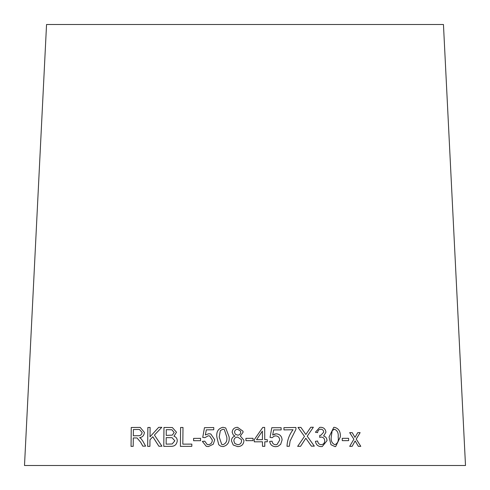 <?xml version="1.0" encoding="UTF-8"?>
<svg xmlns="http://www.w3.org/2000/svg" width="490" height="490" viewBox="0 0 490 490"><rect width="100%" height="100%" fill="white"/><g stroke="black" fill="none" stroke-linecap="round" stroke-linejoin="round"><path stroke-width="0.73" d="M465.5 465.5L24.5 465.5L46.55 24.5L443.45 24.5L465.5 465.5M360.793 446.335L356.236 439.083L360.138 432.639L357.761 432.639L354.987 437.38L352.212 432.639L349.67 432.639L353.878 439.218L349.688 446.341L352.151 446.335L355.146 440.927L358.355 446.335L360.793 446.335M348.635 440.645L348.58 438.311L342.228 438.329L342.29 440.663L348.635 440.645L348.58 438.311L342.216 438.329M329.035 437.013L330.964 444.687L334.964 446.617L335.699 446.549L340.317 436.939C340.697 431.647 338.749 428.438 334.468 427.311L333.733 427.378L329.035 437.013M322.273 446.519L327.008 440.645C326.916 438.201 325.783 436.657 323.602 436.014L325.942 432.162C325.452 429.013 323.688 427.396 320.632 427.292L319.694 427.39L315.401 432.247L317.612 432.633C317.802 430.551 318.849 429.405 320.742 429.203C322.524 429.283 323.516 430.263 323.719 432.131L320.895 435.255L319.829 435.298L319.639 437.337L321.177 437.068C323.327 437.215 324.509 438.428 324.729 440.712C324.619 443.125 323.437 444.454 321.189 444.687C319.155 444.479 317.961 443.254 317.612 441.012L315.419 441.343C316.044 444.718 317.979 446.476 321.226 446.611L322.279 446.519L327.02 440.639C326.928 438.201 325.795 436.657 323.614 436.008L325.942 432.162C325.464 429.013 323.7 427.39 320.644 427.292L319.688 427.39M321.765 444.632L321.177 444.693C319.143 444.479 317.955 443.254 317.6 441.012L315.407 441.343M320.221 429.252L320.742 429.203C318.837 429.405 317.79 430.551 317.6 432.639M311.389 446.163L314.341 446.133L307.236 436.216L313.361 427.231L310.764 427.255L305.864 434.495L300.897 427.384L298.006 427.427L304.486 436.394L297.657 446.347L300.572 446.304L305.821 438.219L311.389 446.163M289.339 446.249L290.08 441.037L295.948 429.277L295.905 427.47L283.906 427.666L283.967 429.902L293.057 429.748C289.314 434.587 287.293 440.1 286.999 446.286L289.345 446.243L290.086 441.037L295.954 429.277L295.905 427.47L283.9 427.672M272.679 435.004L273.653 429.926L281.138 429.92L281.119 427.709L271.791 427.709L270.039 437.417L272.207 437.699L274.167 436.112L275.619 435.867C278.21 436.076 279.557 437.503 279.661 440.149L277.015 444.546L275.729 444.761C273.61 444.559 272.391 443.37 272.085 441.196L269.659 441.404C270.26 444.804 272.287 446.562 275.741 446.672L277.91 446.347L280.648 444.375L282.093 439.94C281.842 436.21 279.882 434.171 276.219 433.815L272.679 435.004L273.653 429.926M267.313 441.784L267.295 439.659L264.753 439.659L264.667 427.415L262.775 427.421L254.249 439.702L254.261 441.833L262.456 441.796L262.487 446.323L264.808 446.317L264.772 441.79L267.313 441.784L267.295 439.659L264.753 439.659L264.667 427.415L262.775 427.421M253.085 440.639L253.061 438.305L245.907 438.348L245.925 440.682L253.085 440.639L253.061 438.305L245.907 438.348M243.101 432.211L242.991 431.212L237.564 427.317C234.324 427.439 232.523 429.081 232.162 432.247L233.326 435.083L235.029 436.076C232.677 436.81 231.488 438.415 231.47 440.89L233.24 445.024L237.748 446.617C241.49 446.445 243.555 444.522 243.94 440.841L243.885 440.222L240.333 436.027L243.101 432.211M225.706 427.954L222.907 427.305C218.271 428.487 216.249 431.727 216.837 437.043L218.748 444.7L220.586 446.133L223.048 446.598C227.691 445.404 229.718 442.164 229.124 436.884L225.706 427.954L222.901 427.298C218.271 428.481 216.243 431.727 216.831 437.037L218.748 444.7L220.58 446.127M205.347 434.961L206.315 429.871L213.775 429.755L213.756 427.537L204.465 427.684L202.738 437.417L204.875 437.668L208.256 435.782L209.708 435.984L212.286 440.002C212.256 442.715 210.951 444.271 208.366 444.675L207.215 444.516L204.753 441.165L202.358 441.41L206.29 446.329L208.385 446.58L213.279 444.216L214.724 439.757L210.816 433.999L208.856 433.717L205.347 434.961L208.856 433.717L210.823 433.999M200.557 440.7L200.582 438.366L193.611 438.372L193.587 440.706L200.557 440.7M183.003 427.464L180.608 427.476L180.406 446.378L191.817 446.335L191.835 444.105L182.825 444.136L182.997 427.464L180.596 427.476L180.412 446.384M172.364 427.537L163.966 427.476L163.776 446.378L170.526 446.323C174.446 446.562 176.694 444.718 177.276 440.798C177.19 438.446 176.075 436.927 173.944 436.241L176.492 432.217L172.357 427.537L163.966 427.476M161.945 446.206L154.43 435.047L161.81 427.311L158.674 427.341L150.007 436.823L150.112 427.445L147.858 427.482L147.662 446.384L149.916 446.353L149.977 439.8L152.813 436.749L158.889 446.243L161.945 446.206M140.667 442.274L142.829 446.17L145.634 446.127L142.762 441.024L140.961 438.538L139.638 437.625C142.474 437.258 144.06 435.518 144.397 432.401L140.189 427.402L131.253 427.482L131.038 446.384L133.194 446.341L133.286 437.944L137.016 437.962L140.679 442.28L142.841 446.17M137.029 437.968L140.679 442.28M140.195 427.402L131.253 427.482L131.057 446.384M139.429 429.473L142.125 432.443C141.684 434.832 140.312 435.916 138.002 435.696L133.323 435.782L133.378 429.528L139.429 429.473L142.106 432.437C141.659 434.832 140.281 435.916 137.984 435.696L133.311 435.782M161.822 427.311L158.674 427.341M158.686 427.341L150.007 436.823M150.13 427.452L147.858 427.482M147.876 427.482L147.674 446.384M152.825 436.749L158.901 446.243M163.979 427.482L163.789 446.384M171.904 429.761L174.164 432.523L172.315 435.132L166.239 435.402L166.275 429.687L171.904 429.761L174.152 432.523L172.309 435.132L166.226 435.402M172.07 437.693L174.826 440.816L172.168 443.989L166.147 444.13L166.202 437.631L172.07 437.693L174.814 440.81L172.155 443.989L166.135 444.13M191.847 444.105L182.825 444.136M200.588 438.372L193.611 438.372L193.593 440.712M213.763 427.537L204.465 427.684M204.471 427.684L202.744 437.423M209.696 435.978L212.286 440.002C212.262 442.715 210.957 444.271 208.373 444.675L207.215 444.516M204.759 441.165L202.358 441.41L206.296 446.335M224.334 429.559L226.748 436.915C227.378 440.761 226.141 443.358 223.036 444.693L221.713 444.412L219.208 437.007L220.353 430.606L222.889 429.222L224.334 429.559L226.748 436.915C227.378 440.761 226.135 443.352 223.03 444.693L221.713 444.412M240.333 436.027L243.885 440.222M242.991 431.206L237.564 427.317C234.324 427.439 232.523 429.081 232.168 432.247L233.332 435.089M231.47 440.89L231.47 440.896C231.494 438.421 232.677 436.81 235.035 436.076L235.029 436.076M231.47 440.896L233.24 445.024M240.486 431.059L240.713 432.217C240.541 434.048 239.53 435.028 237.675 435.157L235.292 434.195M241.35 439.579L241.558 440.89C241.386 443.254 240.118 444.528 237.754 444.712L234.888 443.56M237.619 437.055L241.35 439.573L241.558 440.89C241.386 443.254 240.118 444.528 237.754 444.712L234.863 443.536L233.859 440.877C234.024 438.532 235.274 437.258 237.619 437.055M237.601 429.228L240.492 431.065L240.713 432.217C240.541 434.048 239.53 435.028 237.668 435.157L235.274 434.171L234.539 432.143C234.741 430.324 235.764 429.356 237.601 429.228M264.802 446.317L264.772 441.79M262.438 439.665L256.527 439.695L262.377 431.145L262.438 439.665L256.527 439.689L262.377 431.145M277.904 446.347L280.641 444.381L282.087 439.947C281.836 436.216 279.882 434.171 276.213 433.815L274.167 434.189M281.131 429.926L281.119 427.709L271.791 427.709M272.207 437.699L274.167 436.112M277.009 444.546L275.729 444.761C273.604 444.565 272.391 443.37 272.079 441.196L269.653 441.404M314.329 446.133L307.23 436.216L313.361 427.231L310.758 427.262M305.858 434.495L300.897 427.384M300.885 427.39L298 427.427M300.566 446.31L305.821 438.219M320.883 435.261L319.823 435.298M319.639 437.337L320.527 437.135M321.759 444.632L321.177 444.693M335.699 446.549L340.305 436.945C340.685 431.647 338.737 428.438 334.456 427.311L333.721 427.378M332.177 430.606L334.48 429.24C337.396 430.502 338.621 433.074 338.161 436.951C338.81 440.81 337.726 443.395 334.915 444.712C332 443.432 330.781 440.859 331.228 436.994L332.177 430.606L334.107 429.271M334.903 444.712L334.915 444.712C332.012 443.432 330.793 440.859 331.24 436.994L332.189 430.6M360.775 446.335L356.218 439.083L360.138 432.639M360.126 432.639L357.749 432.639M354.974 437.38L352.212 432.639M352.194 432.639L349.658 432.646M352.139 446.341L355.146 440.927"/></g></svg>
